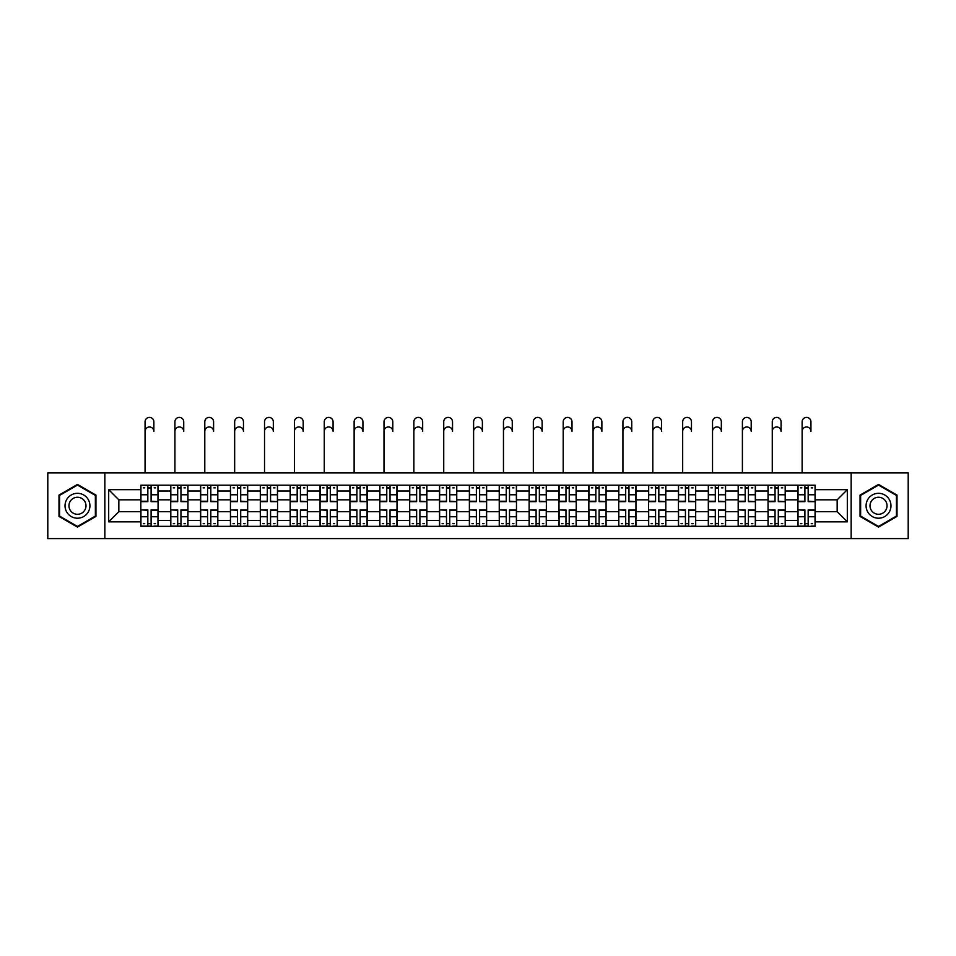 <?xml version="1.0" encoding="UTF-8"?>
<svg xmlns="http://www.w3.org/2000/svg" width="956" height="956" viewBox="0 0 956 956"><rect width="100%" height="100%" fill="white"/><g stroke="black" fill="none" stroke-linecap="round" stroke-linejoin="round"><path stroke-width="1.43" d="M851.151 538.598L908.2 538.598L908.2 472.921L47.8 472.921L47.8 538.598L851.151 538.598L851.151 472.921M170.718 526.338L170.718 491.014L158.075 491.014L158.075 526.338M158.075 491.014L158.075 485.182M170.718 491.014L170.718 485.182M187.95 485.182L187.95 526.338M200.581 526.338L200.581 485.182M217.813 485.182L217.813 526.338M230.444 526.338L230.444 485.182M247.676 485.182L247.676 526.338M260.319 526.338L260.319 485.182M277.551 485.182L277.551 526.338M290.182 526.338L290.182 485.182M307.414 485.182L307.414 526.338M320.045 526.338L320.045 485.182M337.277 485.182L337.277 526.338M349.92 526.338L349.92 485.182M367.152 485.182L367.152 526.338M379.783 526.338L379.783 485.182M397.015 485.182L397.015 526.338M409.646 526.338L409.646 485.182M426.878 485.182L426.878 526.338M439.521 526.338L439.521 485.182M456.753 485.182L456.753 526.338M469.384 526.338L469.384 485.182M486.616 485.182L486.616 526.338M499.247 526.338L499.247 485.182M516.479 485.182L516.479 526.338M529.122 526.338L529.122 485.182M546.354 485.182L546.354 526.338M558.985 526.338L558.985 485.182M576.217 485.182L576.217 526.338M588.848 526.338L588.848 485.182M606.08 485.182L606.08 526.338M618.723 526.338L618.723 485.182M635.955 485.182L635.955 526.338M648.586 526.338L648.586 485.182M665.818 485.182L665.818 526.338M678.449 526.338L678.449 485.182M695.681 485.182L695.681 526.338M708.324 526.338L708.324 485.182M725.556 485.182L725.556 526.338M738.187 526.338L738.187 485.182M755.419 485.182L755.419 526.338M768.05 526.338L768.05 485.182M785.282 485.182L785.282 526.338M797.925 526.338L797.925 485.182M797.925 511.699L785.282 511.699M768.05 511.699L755.419 511.699M738.187 511.699L725.556 511.699M708.324 511.699L695.681 511.699M678.449 511.699L665.818 511.699M648.586 511.699L635.955 511.699M618.723 511.699L606.08 511.699M588.848 511.699L576.217 511.699M558.985 511.699L546.354 511.699M529.122 511.699L516.479 511.699M499.247 511.699L486.616 511.699M469.384 511.699L456.753 511.699M439.521 511.699L426.878 511.699M409.646 511.699L397.015 511.699M379.783 511.699L367.152 511.699M349.92 511.699L337.277 511.699M320.045 511.699L307.414 511.699M290.182 511.699L277.551 511.699M260.319 511.699L247.676 511.699M230.444 511.699L217.813 511.699M200.581 511.699L187.95 511.699M170.718 511.699L158.075 511.699M797.925 499.821L785.282 499.821M768.05 499.821L755.419 499.821M738.187 499.821L725.556 499.821M708.324 499.821L695.681 499.821M678.449 499.821L665.818 499.821M648.586 499.821L635.955 499.821M618.723 499.821L606.08 499.821M588.848 499.821L576.217 499.821M558.985 499.821L546.354 499.821M529.122 499.821L516.479 499.821M499.247 499.821L486.616 499.821M469.384 499.821L456.753 499.821M439.521 499.821L426.878 499.821M409.646 499.821L397.015 499.821M379.783 499.821L367.152 499.821M349.92 499.821L337.277 499.821M320.045 499.821L307.414 499.821M290.182 499.821L277.551 499.821M260.319 499.821L247.676 499.821M230.444 499.821L217.813 499.821M200.581 499.821L187.95 499.821M170.718 499.821L158.075 499.821M118.831 511.699L140.843 511.699L140.843 499.821L118.831 499.821L118.831 511.699L108.685 521.845L108.685 489.675L140.843 489.675L140.843 499.821M815.157 499.821L815.157 511.699L837.169 511.699L837.169 499.821L815.157 499.821L815.157 485.182L140.843 485.182L140.843 489.675M815.157 489.675L847.315 489.675L847.315 521.845L815.157 521.845L815.157 511.699M140.843 511.699L140.843 526.338L815.157 526.338L815.157 521.845M140.843 521.845L108.685 521.845M104.849 538.598L104.849 472.921M95.947 495.089L77.472 484.429L58.997 495.089L58.997 516.431L77.472 527.091L95.947 516.431L95.947 495.089M897.003 495.089L878.528 484.429L860.053 495.089L860.053 516.431L878.528 527.091L897.003 516.431L897.003 495.089M151.096 523.47L147.833 523.47M147.833 488.05L151.096 488.05M180.959 523.47L177.696 523.47M177.696 488.05L180.959 488.05M210.822 523.47L207.571 523.47M207.571 488.05L210.822 488.05M240.697 523.47L237.435 523.47M237.435 488.05L240.697 488.05M270.56 523.47L267.298 523.47M267.298 488.05L270.56 488.05M300.423 523.47L297.173 523.47M297.173 488.05L300.423 488.05M330.298 523.47L327.036 523.47M327.036 488.05L330.298 488.05M360.161 523.47L356.899 523.47M356.899 488.05L360.161 488.05M390.024 523.47L386.774 523.47M386.774 488.05L390.024 488.05M419.899 523.47L416.637 523.47M416.637 488.05L419.899 488.05M449.762 523.47L446.5 523.47M446.5 488.05L449.762 488.05M479.625 523.47L476.375 523.47M476.375 488.05L479.625 488.05M509.5 523.47L506.238 523.47M506.238 488.05L509.5 488.05M539.363 523.47L536.101 523.47M536.101 488.05L539.363 488.05M569.226 523.47L565.976 523.47M565.976 488.05L569.226 488.05M599.101 523.47L595.839 523.47M595.839 488.05L599.101 488.05M628.964 523.47L625.702 523.47M625.702 488.05L628.964 488.05M658.827 523.47L655.577 523.47M655.577 488.05L658.827 488.05M688.702 523.47L685.44 523.47M685.44 488.05L688.702 488.05M718.565 523.47L715.303 523.47M715.303 488.05L718.565 488.05M748.428 523.47L745.178 523.47M745.178 488.05L748.428 488.05M778.303 523.47L775.041 523.47M775.041 488.05L778.303 488.05M808.167 523.47L804.904 523.47M804.904 488.05L808.167 488.05M108.685 489.675L118.831 499.821M837.169 511.699L847.315 521.845M837.169 499.821L847.315 489.675M145.061 431.383L145.061 421.811A4.398 4.398 0 0 1 149.459 417.402A4.398 4.398 0 0 1 153.868 421.811L153.868 431.383A4.398 4.398 89.6 0 0 149.459 426.974A4.398 4.398 89.6 0 0 145.061 431.383L145.061 472.921M151.096 501.243L157.979 501.649L151.096 501.649L151.096 485.373L157.979 485.373L154.155 485.373M157.979 501.243L157.979 485.373M147.833 487.859L151.096 487.859M143.436 487.859L144.774 487.859M154.155 487.859L155.493 487.859M144.774 485.373L140.938 485.373L140.938 501.649L147.833 501.649L147.833 485.373L153.868 485.182M140.938 485.373L147.833 485.373M147.833 510.277L140.938 509.883L147.833 509.883L147.833 526.147L140.938 526.147L144.774 526.147M140.938 510.277L140.938 526.147M151.096 523.661L147.833 523.661M155.493 523.661L154.155 523.661M144.774 523.661L143.436 523.661M154.155 526.147L157.979 526.147L157.979 509.883L151.096 509.883L151.096 526.147L145.061 526.147M157.979 526.147L153.868 526.147M174.924 431.383L174.924 421.811A4.398 4.398 0 0 1 179.334 417.402A4.398 4.398 0 0 1 183.731 421.811L183.731 431.383A4.398 4.398 89.6 0 0 179.334 426.974A4.398 4.398 89.6 0 0 174.924 431.383L174.924 472.921M180.959 501.243L187.854 501.649L180.959 501.649L180.959 485.373L187.854 485.373L184.018 485.373M187.854 501.243L187.854 485.373M177.696 487.859L180.959 487.859M173.299 487.859L174.637 487.859M184.018 487.859L185.356 487.859M174.637 485.373L170.813 485.373L170.813 501.649L177.696 501.649L177.696 485.373L183.731 485.182M170.813 485.373L177.696 485.373M204.799 431.383L204.799 421.811A4.398 4.398 0 0 1 209.197 417.402A4.398 4.398 0 0 1 213.594 421.811L213.594 431.383A4.398 4.398 89.6 0 0 209.197 426.974A4.398 4.398 89.6 0 0 204.799 431.383L204.799 472.921M210.822 501.243L217.717 501.649L210.822 501.649L210.822 485.373L217.717 485.373L213.893 485.373M217.717 501.243L217.717 485.373M207.571 487.859L210.822 487.859M203.162 487.859L204.5 487.859M213.893 487.859L215.231 487.859M204.5 485.373L200.676 485.373L200.676 501.649L207.571 501.649L207.571 485.373L213.594 485.182M200.676 485.373L207.571 485.373M66.693 511.986A12.44 12.44 0 0 0 83.698 516.539A12.44 12.44 0 0 0 88.251 499.534A12.44 12.44 0 0 0 71.258 494.981A12.44 12.44 0 0 0 66.693 511.986M70.099 510.026A8.52 8.52 0 0 0 81.738 513.145A8.52 8.52 0 0 0 84.857 501.506A8.52 8.52 0 0 0 73.218 498.387A8.52 8.52 0 0 0 70.099 510.026M77.472 485.086L95.373 495.423L95.373 516.097L77.472 526.433L59.571 516.097L59.571 495.423L77.472 485.086M867.749 511.986A12.44 12.44 0 0 0 884.742 516.539A12.44 12.44 0 0 0 889.307 499.534A12.44 12.44 0 0 0 872.302 494.981A12.44 12.44 0 0 0 867.749 511.986M871.143 510.026A8.52 8.52 0 0 0 882.782 513.145A8.52 8.52 0 0 0 885.901 501.506A8.52 8.52 0 0 0 874.262 498.387A8.52 8.52 0 0 0 871.143 510.026M878.528 485.086L896.429 495.423L896.429 516.097L878.528 526.433L860.627 516.097L860.627 495.423L878.528 485.086M177.696 510.277L170.813 509.883L177.696 509.883L177.696 526.147L170.813 526.147L174.637 526.147M170.813 510.277L170.813 526.147M180.959 523.661L177.696 523.661M185.356 523.661L184.018 523.661M174.637 523.661L173.299 523.661M184.018 526.147L187.854 526.147L187.854 509.883L180.959 509.883L180.959 526.147L174.924 526.147M187.854 526.147L183.731 526.147M207.571 510.277L200.676 509.883L207.571 509.883L207.571 526.147L200.676 526.147L204.5 526.147M200.676 510.277L200.676 526.147M210.822 523.661L207.571 523.661M215.231 523.661L213.893 523.661M204.5 523.661L203.162 523.661M213.893 526.147L217.717 526.147L217.717 509.883L210.822 509.883L210.822 526.147L204.799 526.147M217.717 526.147L213.594 526.147M234.662 431.383L234.662 421.811A4.398 4.398 0 0 1 239.06 417.402A4.398 4.398 0 0 1 243.469 421.811L243.469 431.383A4.398 4.398 89.6 0 0 239.06 426.974A4.398 4.398 89.6 0 0 234.662 431.383L234.662 472.921M240.697 501.243L247.58 501.649L240.697 501.649L240.697 485.373L247.58 485.373L243.756 485.373M247.58 501.243L247.58 485.373M237.435 487.859L240.697 487.859M233.037 487.859L234.375 487.859M243.756 487.859L245.095 487.859M234.375 485.373L230.539 485.373L230.539 501.649L237.435 501.649L237.435 485.373L243.469 485.182M230.539 485.373L237.435 485.373M264.525 431.383L264.525 421.811A4.398 4.398 0 0 1 268.935 417.402A4.398 4.398 0 0 1 273.332 421.811L273.332 431.383A4.398 4.398 89.6 0 0 268.935 426.974A4.398 4.398 89.6 0 0 264.525 431.383L264.525 472.921M270.56 501.243L277.455 501.649L270.56 501.649L270.56 485.373L277.455 485.373L273.619 485.373M277.455 501.243L277.455 485.373M267.298 487.859L270.56 487.859M262.9 487.859L264.238 487.859M273.619 487.859L274.958 487.859M264.238 485.373L260.414 485.373L260.414 501.649L267.298 501.649L267.298 485.373L273.332 485.182M260.414 485.373L267.298 485.373M294.4 431.383L294.4 421.811A4.398 4.398 0 0 1 298.798 417.402A4.398 4.398 0 0 1 303.195 421.811L303.195 431.383A4.398 4.398 89.6 0 0 298.798 426.974A4.398 4.398 89.6 0 0 294.4 431.383L294.4 472.921M300.423 501.243L307.318 501.649L300.423 501.649L300.423 485.373L307.318 485.373L303.494 485.373M307.318 501.243L307.318 485.373M297.173 487.859L300.423 487.859M292.763 487.859L294.101 487.859M303.494 487.859L304.833 487.859M294.101 485.373L290.277 485.373L290.277 501.649L297.173 501.649L297.173 485.373L303.195 485.182M290.277 485.373L297.173 485.373M237.435 510.277L230.539 509.883L237.435 509.883L237.435 526.147L230.539 526.147L234.375 526.147M230.539 510.277L230.539 526.147M240.697 523.661L237.435 523.661M245.095 523.661L243.756 523.661M234.375 523.661L233.037 523.661M243.756 526.147L247.58 526.147L247.58 509.883L240.697 509.883L240.697 526.147L234.662 526.147M247.58 526.147L243.469 526.147M267.298 510.277L260.414 509.883L267.298 509.883L267.298 526.147L260.414 526.147L264.238 526.147M260.414 510.277L260.414 526.147M270.56 523.661L267.298 523.661M274.958 523.661L273.619 523.661M264.238 523.661L262.9 523.661M273.619 526.147L277.455 526.147L277.455 509.883L270.56 509.883L270.56 526.147L264.525 526.147M277.455 526.147L273.332 526.147M297.173 510.277L290.277 509.883L297.173 509.883L297.173 526.147L290.277 526.147L294.101 526.147M290.277 510.277L290.277 526.147M300.423 523.661L297.173 523.661M304.833 523.661L303.494 523.661M294.101 523.661L292.763 523.661M303.494 526.147L307.318 526.147L307.318 509.883L300.423 509.883L300.423 526.147L294.4 526.147M307.318 526.147L303.195 526.147M324.263 431.383L324.263 421.811A4.398 4.398 0 0 1 328.661 417.402A4.398 4.398 0 0 1 333.07 421.811L333.07 431.383A4.398 4.398 89.6 0 0 328.661 426.974A4.398 4.398 89.6 0 0 324.263 431.383L324.263 472.921M330.298 501.243L337.181 501.649L330.298 501.649L330.298 485.373L337.181 485.373L333.357 485.373M337.181 501.243L337.181 485.373M327.036 487.859L330.298 487.859M322.638 487.859L323.976 487.859M333.357 487.859L334.696 487.859M323.976 485.373L320.14 485.373L320.14 501.649L327.036 501.649L327.036 485.373L333.07 485.182M320.14 485.373L327.036 485.373M327.036 510.277L320.14 509.883L327.036 509.883L327.036 526.147L320.14 526.147L323.976 526.147M320.14 510.277L320.14 526.147M330.298 523.661L327.036 523.661M334.696 523.661L333.357 523.661M323.976 523.661L322.638 523.661M333.357 526.147L337.181 526.147L337.181 509.883L330.298 509.883L330.298 526.147L324.263 526.147M337.181 526.147L333.07 526.147M354.126 431.383L354.126 421.811A4.398 4.398 0 0 1 358.536 417.402A4.398 4.398 0 0 1 362.933 421.811L362.933 431.383A4.398 4.398 89.6 0 0 358.536 426.974A4.398 4.398 89.6 0 0 354.126 431.383L354.126 472.921M360.161 501.243L367.056 501.649L360.161 501.649L360.161 485.373L367.056 485.373L363.22 485.373M367.056 501.243L367.056 485.373M356.899 487.859L360.161 487.859M352.501 487.859L353.84 487.859M363.22 487.859L364.559 487.859M353.84 485.373L350.015 485.373L350.015 501.649L356.899 501.649L356.899 485.373L362.933 485.182M350.015 485.373L356.899 485.373M356.899 510.277L350.015 509.883L356.899 509.883L356.899 526.147L350.015 526.147L353.84 526.147M350.015 510.277L350.015 526.147M360.161 523.661L356.899 523.661M364.559 523.661L363.22 523.661M353.84 523.661L352.501 523.661M363.22 526.147L367.056 526.147L367.056 509.883L360.161 509.883L360.161 526.147L354.126 526.147M367.056 526.147L362.933 526.147M384.001 431.383L384.001 421.811A4.398 4.398 0 0 1 388.399 417.402A4.398 4.398 0 0 1 392.796 421.811L392.796 431.383A4.398 4.398 89.6 0 0 388.399 426.974A4.398 4.398 89.6 0 0 384.001 431.383L384.001 472.921M390.024 501.243L396.919 501.649L390.024 501.649L390.024 485.373L396.919 485.373L393.095 485.373M396.919 501.243L396.919 485.373M386.774 487.859L390.024 487.859M382.364 487.859L383.703 487.859M393.095 487.859L394.434 487.859M383.703 485.373L379.879 485.373L379.879 501.649L386.774 501.649L386.774 485.373L392.796 485.182M379.879 485.373L386.774 485.373M386.774 510.277L379.879 509.883L386.774 509.883L386.774 526.147L379.879 526.147L383.703 526.147M379.879 510.277L379.879 526.147M390.024 523.661L386.774 523.661M394.434 523.661L393.095 523.661M383.703 523.661L382.364 523.661M393.095 526.147L396.919 526.147L396.919 509.883L390.024 509.883L390.024 526.147L384.001 526.147M396.919 526.147L392.796 526.147M413.864 431.383L413.864 421.811A4.398 4.398 0 0 1 418.262 417.402A4.398 4.398 0 0 1 422.671 421.811L422.671 431.383A4.398 4.398 89.6 0 0 418.262 426.974A4.398 4.398 89.6 0 0 413.864 431.383L413.864 472.921M419.899 501.243L426.782 501.649L419.899 501.649L419.899 485.373L426.782 485.373L422.958 485.373M426.782 501.243L426.782 485.373M416.637 487.859L419.899 487.859M412.239 487.859L413.578 487.859M422.958 487.859L424.297 487.859M413.578 485.373L409.742 485.373L409.742 501.649L416.637 501.649L416.637 485.373L422.671 485.182M409.742 485.373L416.637 485.373M416.637 510.277L409.742 509.883L416.637 509.883L416.637 526.147L409.742 526.147L413.578 526.147M409.742 510.277L409.742 526.147M419.899 523.661L416.637 523.661M424.297 523.661L422.958 523.661M413.578 523.661L412.239 523.661M422.958 526.147L426.782 526.147L426.782 509.883L419.899 509.883L419.899 526.147L413.864 526.147M426.782 526.147L422.671 526.147M443.727 431.383L443.727 421.811A4.398 4.398 0 0 1 448.137 417.402A4.398 4.398 0 0 1 452.535 421.811L452.535 431.383A4.398 4.398 89.6 0 0 448.137 426.974A4.398 4.398 89.6 0 0 443.727 431.383L443.727 472.921M449.762 501.243L456.657 501.649L449.762 501.649L449.762 485.373L456.657 485.373L452.821 485.373M456.657 501.243L456.657 485.373M446.5 487.859L449.762 487.859M442.102 487.859L443.441 487.859M452.821 487.859L454.16 487.859M443.441 485.373L439.617 485.373L439.617 501.649L446.5 501.649L446.5 485.373L452.535 485.182M439.617 485.373L446.5 485.373M446.5 510.277L439.617 509.883L446.5 509.883L446.5 526.147L439.617 526.147L443.441 526.147M439.617 510.277L439.617 526.147M449.762 523.661L446.5 523.661M454.16 523.661L452.821 523.661M443.441 523.661L442.102 523.661M452.821 526.147L456.657 526.147L456.657 509.883L449.762 509.883L449.762 526.147L443.727 526.147M456.657 526.147L452.535 526.147M473.602 431.383L473.602 421.811A4.398 4.398 0 0 1 478 417.402A4.398 4.398 0 0 1 482.398 421.811L482.398 431.383A4.398 4.398 89.6 0 0 478 426.974A4.398 4.398 89.6 0 0 473.602 431.383L473.602 472.921M479.625 501.243L486.52 501.649L479.625 501.649L479.625 485.373L486.52 485.373L482.696 485.373M486.52 501.243L486.52 485.373M476.375 487.859L479.625 487.859M471.965 487.859L473.304 487.859M482.696 487.859L484.035 487.859M473.304 485.373L469.48 485.373L469.48 501.649L476.375 501.649L476.375 485.373L482.398 485.182M469.48 485.373L476.375 485.373M476.375 510.277L469.48 509.883L476.375 509.883L476.375 526.147L469.48 526.147L473.304 526.147M469.48 510.277L469.48 526.147M479.625 523.661L476.375 523.661M484.035 523.661L482.696 523.661M473.304 523.661L471.965 523.661M482.696 526.147L486.52 526.147L486.52 509.883L479.625 509.883L479.625 526.147L473.602 526.147M486.52 526.147L482.398 526.147M503.465 431.383L503.465 421.811A4.398 4.398 0 0 1 507.863 417.402A4.398 4.398 0 0 1 512.273 421.811L512.273 431.383A4.398 4.398 89.6 0 0 507.863 426.974A4.398 4.398 89.6 0 0 503.465 431.383L503.465 472.921M509.5 501.243L516.383 501.649L509.5 501.649L509.5 485.373L516.383 485.373L512.559 485.373M516.383 501.243L516.383 485.373M506.238 487.859L509.5 487.859M501.84 487.859L503.179 487.859M512.559 487.859L513.898 487.859M503.179 485.373L499.343 485.373L499.343 501.649L506.238 501.649L506.238 485.373L512.273 485.182M499.343 485.373L506.238 485.373M506.238 510.277L499.343 509.883L506.238 509.883L506.238 526.147L499.343 526.147L503.179 526.147M499.343 510.277L499.343 526.147M509.5 523.661L506.238 523.661M513.898 523.661L512.559 523.661M503.179 523.661L501.84 523.661M512.559 526.147L516.383 526.147L516.383 509.883L509.5 509.883L509.5 526.147L503.465 526.147M516.383 526.147L512.273 526.147M533.329 431.383L533.329 421.811A4.398 4.398 0 0 1 537.738 417.402A4.398 4.398 0 0 1 542.136 421.811L542.136 431.383A4.398 4.398 89.6 0 0 537.738 426.974A4.398 4.398 89.6 0 0 533.329 431.383L533.329 472.921M539.363 501.243L546.258 501.649L539.363 501.649L539.363 485.373L546.258 485.373L542.422 485.373M546.258 501.243L546.258 485.373M536.101 487.859L539.363 487.859M531.703 487.859L533.042 487.859M542.422 487.859L543.761 487.859M533.042 485.373L529.218 485.373L529.218 501.649L536.101 501.649L536.101 485.373L542.136 485.182M529.218 485.373L536.101 485.373M536.101 510.277L529.218 509.883L536.101 509.883L536.101 526.147L529.218 526.147L533.042 526.147M529.218 510.277L529.218 526.147M539.363 523.661L536.101 523.661M543.761 523.661L542.422 523.661M533.042 523.661L531.703 523.661M542.422 526.147L546.258 526.147L546.258 509.883L539.363 509.883L539.363 526.147L533.329 526.147M546.258 526.147L542.136 526.147M563.204 431.383L563.204 421.811A4.398 4.398 0 0 1 567.601 417.402A4.398 4.398 0 0 1 571.999 421.811L571.999 431.383A4.398 4.398 89.6 0 0 567.601 426.974A4.398 4.398 89.6 0 0 563.204 431.383L563.204 472.921M569.226 501.243L576.121 501.649L569.226 501.649L569.226 485.373L576.121 485.373L572.297 485.373M576.121 501.243L576.121 485.373M565.976 487.859L569.226 487.859M561.566 487.859L562.905 487.859M572.297 487.859L573.636 487.859M562.905 485.373L559.081 485.373L559.081 501.649L565.976 501.649L565.976 485.373L571.999 485.182M559.081 485.373L565.976 485.373M565.976 510.277L559.081 509.883L565.976 509.883L565.976 526.147L559.081 526.147L562.905 526.147M559.081 510.277L559.081 526.147M569.226 523.661L565.976 523.661M573.636 523.661L572.297 523.661M562.905 523.661L561.566 523.661M572.297 526.147L576.121 526.147L576.121 509.883L569.226 509.883L569.226 526.147L563.204 526.147M576.121 526.147L571.999 526.147M593.067 431.383L593.067 421.811A4.398 4.398 0 0 1 597.464 417.402A4.398 4.398 0 0 1 601.874 421.811L601.874 431.383A4.398 4.398 89.6 0 0 597.464 426.974A4.398 4.398 89.6 0 0 593.067 431.383L593.067 472.921M599.101 501.243L605.985 501.649L599.101 501.649L599.101 485.373L605.985 485.373L602.16 485.373M605.985 501.243L605.985 485.373M595.839 487.859L599.101 487.859M591.441 487.859L592.78 487.859M602.16 487.859L603.499 487.859M592.78 485.373L588.944 485.373L588.944 501.649L595.839 501.649L595.839 485.373L601.874 485.182M588.944 485.373L595.839 485.373M595.839 510.277L588.944 509.883L595.839 509.883L595.839 526.147L588.944 526.147L592.78 526.147M588.944 510.277L588.944 526.147M599.101 523.661L595.839 523.661M603.499 523.661L602.16 523.661M592.78 523.661L591.441 523.661M602.16 526.147L605.985 526.147L605.985 509.883L599.101 509.883L599.101 526.147L593.067 526.147M605.985 526.147L601.874 526.147M622.93 431.383L622.93 421.811A4.398 4.398 0 0 1 627.339 417.402A4.398 4.398 0 0 1 631.737 421.811L631.737 431.383A4.398 4.398 89.6 0 0 627.339 426.974A4.398 4.398 89.6 0 0 622.93 431.383L622.93 472.921M628.964 501.243L635.86 501.649L628.964 501.649L628.964 485.373L635.86 485.373L632.024 485.373M635.86 501.243L635.86 485.373M625.702 487.859L628.964 487.859M621.304 487.859L622.643 487.859M632.024 487.859L633.362 487.859M622.643 485.373L618.819 485.373L618.819 501.649L625.702 501.649L625.702 485.373L631.737 485.182M618.819 485.373L625.702 485.373M625.702 510.277L618.819 509.883L625.702 509.883L625.702 526.147L618.819 526.147L622.643 526.147M618.819 510.277L618.819 526.147M628.964 523.661L625.702 523.661M633.362 523.661L632.024 523.661M622.643 523.661L621.304 523.661M632.024 526.147L635.86 526.147L635.86 509.883L628.964 509.883L628.964 526.147L622.93 526.147M635.86 526.147L631.737 526.147M652.805 431.383L652.805 421.811A4.398 4.398 0 0 1 657.202 417.402A4.398 4.398 0 0 1 661.6 421.811L661.6 431.383A4.398 4.398 89.6 0 0 657.202 426.974A4.398 4.398 89.6 0 0 652.805 431.383L652.805 472.921M658.827 501.243L665.723 501.649L658.827 501.649L658.827 485.373L665.723 485.373L661.899 485.373M665.723 501.243L665.723 485.373M655.577 487.859L658.827 487.859M651.167 487.859L652.506 487.859M661.899 487.859L663.237 487.859M652.506 485.373L648.682 485.373L648.682 501.649L655.577 501.649L655.577 485.373L661.6 485.182M648.682 485.373L655.577 485.373M655.577 510.277L648.682 509.883L655.577 509.883L655.577 526.147L648.682 526.147L652.506 526.147M648.682 510.277L648.682 526.147M658.827 523.661L655.577 523.661M663.237 523.661L661.899 523.661M652.506 523.661L651.167 523.661M661.899 526.147L665.723 526.147L665.723 509.883L658.827 509.883L658.827 526.147L652.805 526.147M665.723 526.147L661.6 526.147M682.668 431.383L682.668 421.811A4.398 4.398 0 0 1 687.065 417.402A4.398 4.398 0 0 1 691.475 421.811L691.475 431.383A4.398 4.398 89.6 0 0 687.065 426.974A4.398 4.398 89.6 0 0 682.668 431.383L682.668 472.921M688.702 501.243L695.586 501.649L688.702 501.649L688.702 485.373L695.586 485.373L691.762 485.373M695.586 501.243L695.586 485.373M685.44 487.859L688.702 487.859M681.042 487.859L682.381 487.859M691.762 487.859L693.1 487.859M682.381 485.373L678.545 485.373L678.545 501.649L685.44 501.649L685.44 485.373L691.475 485.182M678.545 485.373L685.44 485.373M685.44 510.277L678.545 509.883L685.44 509.883L685.44 526.147L678.545 526.147L682.381 526.147M678.545 510.277L678.545 526.147M688.702 523.661L685.44 523.661M693.1 523.661L691.762 523.661M682.381 523.661L681.042 523.661M691.762 526.147L695.586 526.147L695.586 509.883L688.702 509.883L688.702 526.147L682.668 526.147M695.586 526.147L691.475 526.147M712.531 431.383L712.531 421.811A4.398 4.398 0 0 1 716.94 417.402A4.398 4.398 0 0 1 721.338 421.811L721.338 431.383A4.398 4.398 89.6 0 0 716.94 426.974A4.398 4.398 89.6 0 0 712.531 431.383L712.531 472.921M718.565 501.243L725.461 501.649L718.565 501.649L718.565 485.373L725.461 485.373L721.625 485.373M725.461 501.243L725.461 485.373M715.303 487.859L718.565 487.859M710.905 487.859L712.244 487.859M721.625 487.859L722.963 487.859M712.244 485.373L708.42 485.373L708.42 501.649L715.303 501.649L715.303 485.373L721.338 485.182M708.42 485.373L715.303 485.373M715.303 510.277L708.42 509.883L715.303 509.883L715.303 526.147L708.42 526.147L712.244 526.147M708.42 510.277L708.42 526.147M718.565 523.661L715.303 523.661M722.963 523.661L721.625 523.661M712.244 523.661L710.905 523.661M721.625 526.147L725.461 526.147L725.461 509.883L718.565 509.883L718.565 526.147L712.531 526.147M725.461 526.147L721.338 526.147M742.406 431.383L742.406 421.811A4.398 4.398 0 0 1 746.803 417.402A4.398 4.398 0 0 1 751.201 421.811L751.201 431.383A4.398 4.398 89.6 0 0 746.803 426.974A4.398 4.398 89.6 0 0 742.406 431.383L742.406 472.921M748.428 501.243L755.324 501.649L748.428 501.649L748.428 485.373L755.324 485.373L751.5 485.373M755.324 501.243L755.324 485.373M745.178 487.859L748.428 487.859M740.769 487.859L742.107 487.859M751.5 487.859L752.838 487.859M742.107 485.373L738.283 485.373L738.283 501.649L745.178 501.649L745.178 485.373L751.201 485.182M738.283 485.373L745.178 485.373M745.178 510.277L738.283 509.883L745.178 509.883L745.178 526.147L738.283 526.147L742.107 526.147M738.283 510.277L738.283 526.147M748.428 523.661L745.178 523.661M752.838 523.661L751.5 523.661M742.107 523.661L740.769 523.661M751.5 526.147L755.324 526.147L755.324 509.883L748.428 509.883L748.428 526.147L742.406 526.147M755.324 526.147L751.201 526.147M772.269 431.383L772.269 421.811A4.398 4.398 0 0 1 776.666 417.402A4.398 4.398 0 0 1 781.076 421.811L781.076 431.383A4.398 4.398 89.6 0 0 776.666 426.974A4.398 4.398 89.6 0 0 772.269 431.383L772.269 472.921M778.303 501.243L785.187 501.649L778.303 501.649L778.303 485.373L785.187 485.373L781.363 485.373M785.187 501.243L785.187 485.373M775.041 487.859L778.303 487.859M770.644 487.859L771.982 487.859M781.363 487.859L782.701 487.859M771.982 485.373L768.146 485.373L768.146 501.649L775.041 501.649L775.041 485.373L781.076 485.182M768.146 485.373L775.041 485.373M775.041 510.277L768.146 509.883L775.041 509.883L775.041 526.147L768.146 526.147L771.982 526.147M768.146 510.277L768.146 526.147M778.303 523.661L775.041 523.661M782.701 523.661L781.363 523.661M771.982 523.661L770.644 523.661M781.363 526.147L785.187 526.147L785.187 509.883L778.303 509.883L778.303 526.147L772.269 526.147M785.187 526.147L781.076 526.147M802.132 431.383L802.132 421.811A4.398 4.398 0 0 1 806.541 417.402A4.398 4.398 0 0 1 810.939 421.811L810.939 431.383A4.398 4.398 89.6 0 0 806.541 426.974A4.398 4.398 89.6 0 0 802.132 431.383L802.132 472.921M808.167 501.243L815.062 501.649L808.167 501.649L808.167 485.373L815.062 485.373L811.226 485.373M815.062 501.243L815.062 485.373M804.904 487.859L808.167 487.859M800.507 487.859L801.845 487.859M811.226 487.859L812.564 487.859M801.845 485.373L798.021 485.373L798.021 501.649L804.904 501.649L804.904 485.373L810.939 485.182M798.021 485.373L804.904 485.373M804.904 510.277L798.021 509.883L804.904 509.883L804.904 526.147L798.021 526.147L801.845 526.147M798.021 510.277L798.021 526.147M808.167 523.661L804.904 523.661M812.564 523.661L811.226 523.661M801.845 523.661L800.507 523.661M811.226 526.147L815.062 526.147L815.062 509.883L808.167 509.883L808.167 526.147L802.132 526.147M815.062 526.147L810.939 526.147M768.05 491.014L755.419 491.014M738.187 491.014L725.556 491.014M708.324 491.014L695.681 491.014M678.449 491.014L665.818 491.014M648.586 491.014L635.955 491.014M618.723 491.014L606.08 491.014M588.848 491.014L576.217 491.014M558.985 491.014L546.354 491.014M529.122 491.014L516.479 491.014M499.247 491.014L486.616 491.014M469.384 491.014L456.753 491.014M439.521 491.014L426.878 491.014M409.646 491.014L397.015 491.014M379.783 491.014L367.152 491.014M349.92 491.014L337.277 491.014M320.045 491.014L307.414 491.014M290.182 491.014L277.551 491.014M260.319 491.014L247.676 491.014M230.444 491.014L217.813 491.014M200.581 491.014L187.95 491.014M797.925 491.014L785.282 491.014M768.05 520.506L755.419 520.506M738.187 520.506L725.556 520.506M708.324 520.506L695.681 520.506M678.449 520.506L665.818 520.506M648.586 520.506L635.955 520.506M618.723 520.506L606.08 520.506M588.848 520.506L576.217 520.506M558.985 520.506L546.354 520.506M529.122 520.506L516.479 520.506M499.247 520.506L486.616 520.506M469.384 520.506L456.753 520.506M439.521 520.506L426.878 520.506M409.646 520.506L397.015 520.506M379.783 520.506L367.152 520.506M349.92 520.506L337.277 520.506M320.045 520.506L307.414 520.506M290.182 520.506L277.551 520.506M260.319 520.506L247.676 520.506M230.444 520.506L217.813 520.506M200.581 520.506L187.95 520.506M170.718 520.506L158.075 520.506M797.925 520.506L785.282 520.506M151.096 494.778L157.979 494.778M140.938 501.243L147.833 501.243M140.938 494.778L147.833 494.778M151.096 485.373L153.868 485.373M147.833 516.742L140.938 516.742M157.979 510.277L151.096 510.277M157.979 516.742L151.096 516.742M180.959 494.778L187.854 494.778M170.813 501.243L177.696 501.243M170.813 494.778L177.696 494.778M180.959 485.373L183.731 485.373M210.822 494.778L217.717 494.778M200.676 501.243L207.571 501.243M200.676 494.778L207.571 494.778M210.822 485.373L213.594 485.373M177.696 516.742L170.813 516.742M187.854 510.277L180.959 510.277M187.854 516.742L180.959 516.742M207.571 516.742L200.676 516.742M217.717 510.277L210.822 510.277M217.717 516.742L210.822 516.742M240.697 494.778L247.58 494.778M230.539 501.243L237.435 501.243M230.539 494.778L237.435 494.778M240.697 485.373L243.469 485.373M270.56 494.778L277.455 494.778M260.414 501.243L267.298 501.243M260.414 494.778L267.298 494.778M270.56 485.373L273.332 485.373M300.423 494.778L307.318 494.778M290.277 501.243L297.173 501.243M290.277 494.778L297.173 494.778M300.423 485.373L303.195 485.373M237.435 516.742L230.539 516.742M247.58 510.277L240.697 510.277M247.58 516.742L240.697 516.742M267.298 516.742L260.414 516.742M277.455 510.277L270.56 510.277M277.455 516.742L270.56 516.742M297.173 516.742L290.277 516.742M307.318 510.277L300.423 510.277M307.318 516.742L300.423 516.742M330.298 494.778L337.181 494.778M320.14 501.243L327.036 501.243M320.14 494.778L327.036 494.778M330.298 485.373L333.07 485.373M327.036 516.742L320.14 516.742M337.181 510.277L330.298 510.277M337.181 516.742L330.298 516.742M360.161 494.778L367.056 494.778M350.015 501.243L356.899 501.243M350.015 494.778L356.899 494.778M360.161 485.373L362.933 485.373M356.899 516.742L350.015 516.742M367.056 510.277L360.161 510.277M367.056 516.742L360.161 516.742M390.024 494.778L396.919 494.778M379.879 501.243L386.774 501.243M379.879 494.778L386.774 494.778M390.024 485.373L392.796 485.373M386.774 516.742L379.879 516.742M396.919 510.277L390.024 510.277M396.919 516.742L390.024 516.742M419.899 494.778L426.782 494.778M409.742 501.243L416.637 501.243M409.742 494.778L416.637 494.778M419.899 485.373L422.671 485.373M416.637 516.742L409.742 516.742M426.782 510.277L419.899 510.277M426.782 516.742L419.899 516.742M449.762 494.778L456.657 494.778M439.617 501.243L446.5 501.243M439.617 494.778L446.5 494.778M449.762 485.373L452.535 485.373M446.5 516.742L439.617 516.742M456.657 510.277L449.762 510.277M456.657 516.742L449.762 516.742M479.625 494.778L486.52 494.778M469.48 501.243L476.375 501.243M469.48 494.778L476.375 494.778M479.625 485.373L482.398 485.373M476.375 516.742L469.48 516.742M486.52 510.277L479.625 510.277M486.52 516.742L479.625 516.742M509.5 494.778L516.383 494.778M499.343 501.243L506.238 501.243M499.343 494.778L506.238 494.778M509.5 485.373L512.273 485.373M506.238 516.742L499.343 516.742M516.383 510.277L509.5 510.277M516.383 516.742L509.5 516.742M539.363 494.778L546.258 494.778M529.218 501.243L536.101 501.243M529.218 494.778L536.101 494.778M539.363 485.373L542.136 485.373M536.101 516.742L529.218 516.742M546.258 510.277L539.363 510.277M546.258 516.742L539.363 516.742M569.226 494.778L576.121 494.778M559.081 501.243L565.976 501.243M559.081 494.778L565.976 494.778M569.226 485.373L571.999 485.373M565.976 516.742L559.081 516.742M576.121 510.277L569.226 510.277M576.121 516.742L569.226 516.742M599.101 494.778L605.985 494.778M588.944 501.243L595.839 501.243M588.944 494.778L595.839 494.778M599.101 485.373L601.874 485.373M595.839 516.742L588.944 516.742M605.985 510.277L599.101 510.277M605.985 516.742L599.101 516.742M628.964 494.778L635.86 494.778M618.819 501.243L625.702 501.243M618.819 494.778L625.702 494.778M628.964 485.373L631.737 485.373M625.702 516.742L618.819 516.742M635.86 510.277L628.964 510.277M635.86 516.742L628.964 516.742M658.827 494.778L665.723 494.778M648.682 501.243L655.577 501.243M648.682 494.778L655.577 494.778M658.827 485.373L661.6 485.373M655.577 516.742L648.682 516.742M665.723 510.277L658.827 510.277M665.723 516.742L658.827 516.742M688.702 494.778L695.586 494.778M678.545 501.243L685.44 501.243M678.545 494.778L685.44 494.778M688.702 485.373L691.475 485.373M685.44 516.742L678.545 516.742M695.586 510.277L688.702 510.277M695.586 516.742L688.702 516.742M718.565 494.778L725.461 494.778M708.42 501.243L715.303 501.243M708.42 494.778L715.303 494.778M718.565 485.373L721.338 485.373M715.303 516.742L708.42 516.742M725.461 510.277L718.565 510.277M725.461 516.742L718.565 516.742M748.428 494.778L755.324 494.778M738.283 501.243L745.178 501.243M738.283 494.778L745.178 494.778M748.428 485.373L751.201 485.373M745.178 516.742L738.283 516.742M755.324 510.277L748.428 510.277M755.324 516.742L748.428 516.742M778.303 494.778L785.187 494.778M768.146 501.243L775.041 501.243M768.146 494.778L775.041 494.778M778.303 485.373L781.076 485.373M775.041 516.742L768.146 516.742M785.187 510.277L778.303 510.277M785.187 516.742L778.303 516.742M808.167 494.778L815.062 494.778M798.021 501.243L804.904 501.243M798.021 494.778L804.904 494.778M808.167 485.373L810.939 485.373M804.904 516.742L798.021 516.742M815.062 510.277L808.167 510.277M815.062 516.742L808.167 516.742"/></g></svg>

